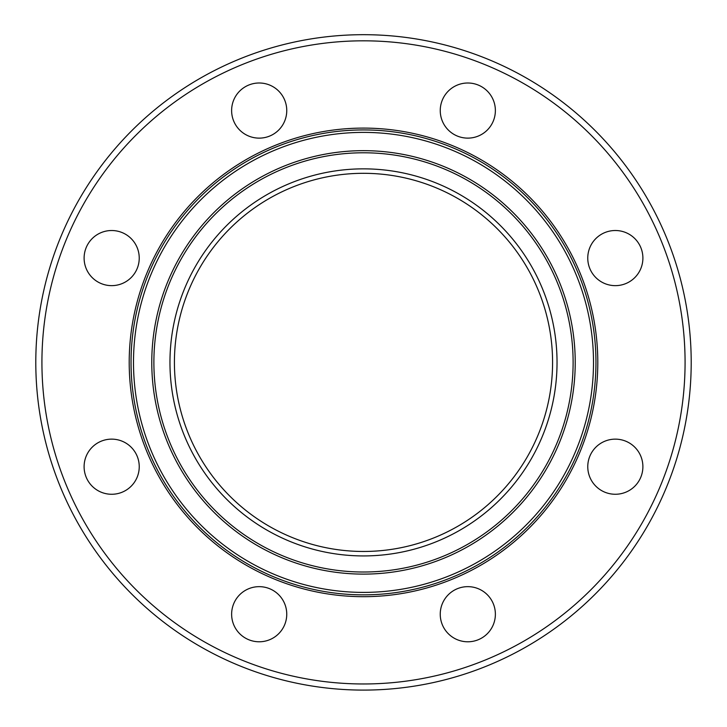 <?xml version="1.0" encoding="UTF-8"?>
<svg xmlns="http://www.w3.org/2000/svg" width="727" height="727" viewBox="0 0 727 727"><rect width="100%" height="100%" fill="white"/><g stroke="black" fill="none" stroke-linecap="round" stroke-linejoin="round"><path stroke-width="1.09" d="M131.16 277.569A27.562 27.562 0 0 1 92.184 277.569A27.562 27.562 0 0 1 92.184 238.592A27.562 27.562 0 0 1 131.16 238.592A27.562 27.562 0 0 1 131.16 277.569M259.194 138.13A27.562 27.562 0 0 1 231.622 110.568A27.562 27.562 0 0 1 259.194 82.996A27.562 27.562 0 0 1 286.756 110.568A27.562 27.562 0 0 1 259.194 138.13M448.323 130.051A27.562 27.562 0 0 1 448.323 91.075A27.562 27.562 0 0 1 487.299 91.075A27.562 27.562 0 0 1 487.299 130.051A27.562 27.562 0 0 1 448.323 130.051M587.761 258.085A27.562 27.562 0 0 1 615.324 230.514A27.562 27.562 0 0 1 642.895 258.085A27.562 27.562 0 0 1 615.324 285.647A27.562 27.562 0 0 1 587.761 258.085M595.84 447.214A27.562 27.562 0 0 1 634.816 447.214A27.562 27.562 0 0 1 634.816 486.19A27.562 27.562 0 0 1 595.84 486.19A27.562 27.562 0 0 1 595.84 447.214M467.806 586.653A27.562 27.562 0 0 1 495.378 614.224A27.562 27.562 0 0 1 467.806 641.787A27.562 27.562 0 0 1 440.244 614.224A27.562 27.562 0 0 1 467.806 586.653M278.677 594.731A27.562 27.562 0 0 1 278.677 633.708A27.562 27.562 0 0 1 239.701 633.708A27.562 27.562 0 0 1 239.701 594.731A27.562 27.562 0 0 1 278.677 594.731M139.239 466.707A27.562 27.562 0 0 1 111.676 494.269A27.562 27.562 0 0 1 84.105 466.707A27.562 27.562 0 0 1 111.676 439.135A27.562 27.562 0 0 1 139.239 466.707M363.5 690.096A327.704 327.704 0 0 0 647.303 198.544A327.704 327.704 0 0 0 79.697 198.544A327.704 327.704 0 0 0 363.5 690.096M363.5 683.971A321.579 321.579 0 0 0 641.996 201.606A321.579 321.579 0 0 0 85.004 201.606A321.579 321.579 0 0 0 363.5 683.971M363.5 596.685A234.294 234.294 0 0 0 566.406 245.244A234.294 234.294 0 0 0 160.594 245.244A234.294 234.294 0 0 0 363.5 596.685M363.5 594.85A232.458 232.458 0 0 0 564.815 246.162A232.458 232.458 0 0 0 162.185 246.162A232.458 232.458 0 0 0 363.5 594.85M363.5 592.396A230.005 230.005 0 0 0 562.689 247.389A230.005 230.005 0 0 0 164.311 247.389A230.005 230.005 0 0 0 363.5 592.396M363.5 574.112A211.721 211.721 0 0 0 546.858 256.531A211.721 211.721 0 0 0 180.142 256.531A211.721 211.721 0 0 0 363.5 574.112M363.5 572.013A209.621 209.621 0 0 0 545.032 257.585A209.621 209.621 0 0 0 181.968 257.585A209.621 209.621 0 0 0 363.5 572.013M363.5 555.928A193.536 193.536 0 0 0 531.11 265.628A193.536 193.536 0 0 0 195.89 265.628A193.536 193.536 0 0 0 363.5 555.928M363.5 551.466A189.075 189.075 0 0 0 527.248 267.854A189.075 189.075 0 0 0 199.752 267.854A189.075 189.075 0 0 0 363.5 551.466"/></g></svg>
